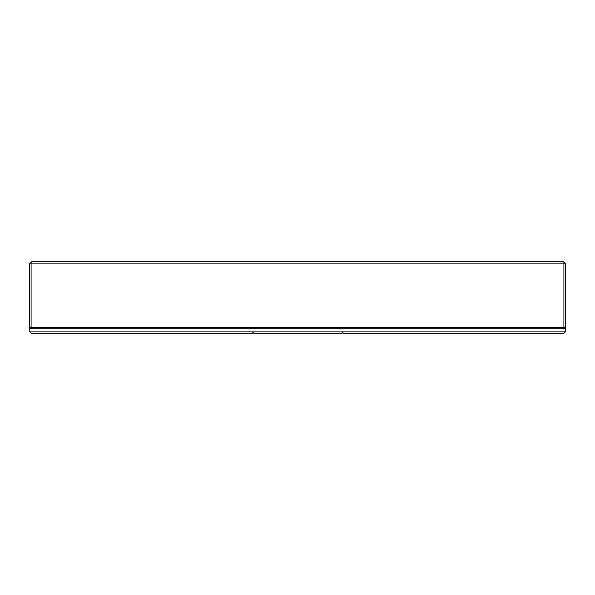 <?xml version="1.0" encoding="UTF-8"?>
<svg xmlns="http://www.w3.org/2000/svg" width="595" height="595" viewBox="0 0 595 595"><rect width="100%" height="100%" fill="white"/><g stroke="black" fill="none" stroke-linecap="round" stroke-linejoin="round"><path stroke-width="0.89" d="M29.75 331.861L252.875 331.861L252.875 333.2L31.089 333.2L29.75 331.861L29.75 327.399L563.911 327.399L563.911 328.738L565.25 327.399L563.911 327.399L563.911 263.139L565.25 263.139L565.25 331.861L342.125 331.861L342.125 333.2L253.768 333.2L253.768 331.861L342.125 331.861M252.875 331.861L253.768 331.861M343.017 331.861L343.017 333.2L563.911 333.2L565.25 331.861M565.25 263.139L563.911 261.8L31.089 261.8L29.75 263.139L29.75 327.399L31.089 328.738L563.911 328.738M29.75 263.139L31.089 263.139L31.089 328.738M31.089 261.8L31.089 263.139L563.911 263.139L563.911 261.8"/></g></svg>
